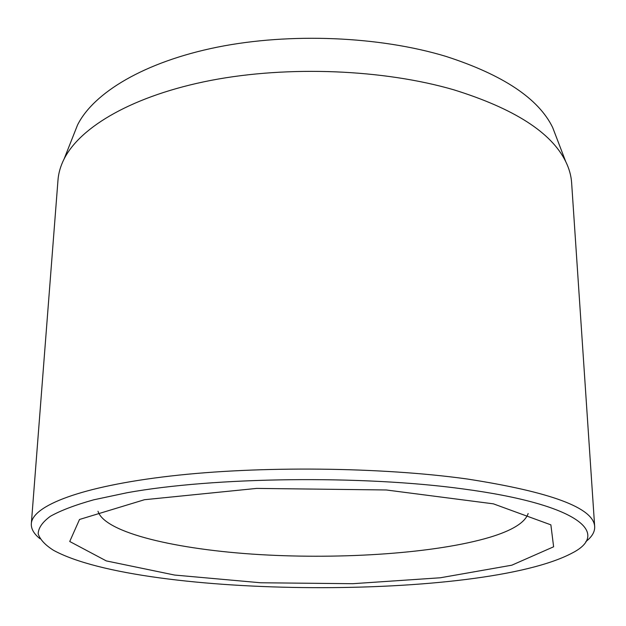<?xml version="1.0" encoding="UTF-8"?>
<svg xmlns="http://www.w3.org/2000/svg" width="626" height="626" viewBox="0 0 626 626"><rect width="100%" height="100%" fill="white"/><g stroke="black" fill="none" stroke-linecap="round" stroke-linejoin="round"><path stroke-width="0.94" d="M556.804 138.307L552.656 127.485C538.563 98.54 502.999 74.846 445.947 56.395C379.638 36.285 290.261 32.489 217.339 47.153C144.363 61.896 93.603 92.726 77.538 124.997L73.273 135.772M462.997 488.922C361.969 475.071 213.795 476.996 127.148 492.717L93.767 499.798C75.151 505.01 60.675 510.511 50.354 516.301C42.396 522.154 38.343 527.992 38.186 533.814C40.072 539.542 45.182 545.043 53.507 550.301C142.11 598.761 483.123 600.545 572.227 553.016C610.733 533.399 579.363 504.407 462.997 488.922M585.834 541.607C591.961 536.85 594.911 531.865 594.677 526.654C593.714 507.952 551.279 492.075 467.379 479.023C381.156 466.98 259.43 465.728 170.131 476.081C80.582 486.433 32.247 505.855 31.331 523.704C31.05 528.915 33.945 533.923 40.025 538.743M594.677 526.654L571.624 182.737C571.162 175.726 569.198 168.684 565.724 161.594C551.467 132.509 514.173 108.588 453.834 89.815C383.652 69.369 288.39 65.472 211.032 80.371C133.596 95.348 80.386 126.585 64.11 158.965C60.558 166.015 58.523 173.042 57.991 180.045L31.331 523.704M511.825 565.192L553.619 546.788L550.872 524.846L493.374 503.836L386.219 489.97L256.699 488.405L144.481 499.712L79.518 519.47L69.729 541.49L106.31 560.912L174.591 575.051L260.651 582.767L352.782 583.698L440.336 577.775L511.825 565.192M97.992 511.246C104.785 533.031 177.401 549.706 260.04 554.613C343.064 559.487 435.829 553.282 489.571 537.351C512.201 530.551 525.065 522.6 528.156 513.5M77.538 124.997L64.11 158.965M552.656 127.485L565.724 161.594"/></g></svg>

